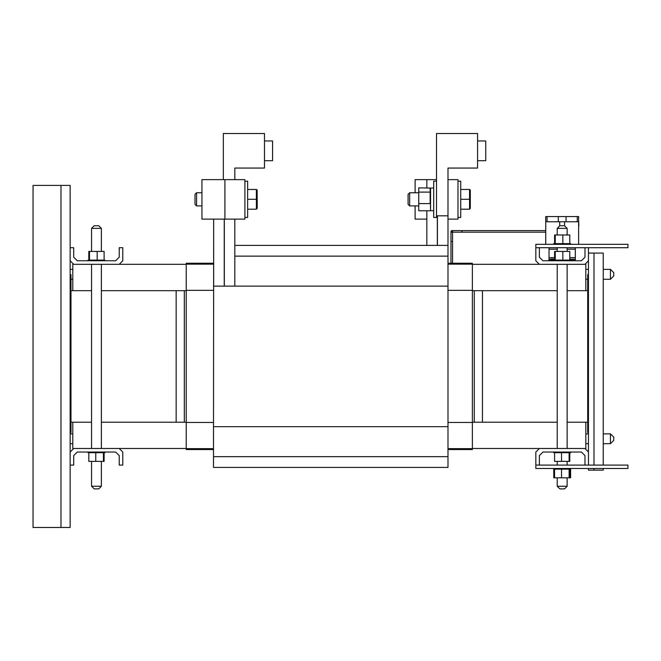 <?xml version="1.0" encoding="UTF-8"?>
<svg xmlns="http://www.w3.org/2000/svg" width="661" height="661" viewBox="0 0 661 661"><rect width="100%" height="100%" fill="white"/><g stroke="black" fill="none" stroke-linecap="round" stroke-linejoin="round"><path stroke-width="0.99" d="M213.544 449.554L186.237 449.554L186.237 263.268L213.544 263.268M447.976 263.268L472.367 263.268L472.367 449.554L447.976 449.554M213.544 456.644L213.544 467.443L447.976 467.443L447.976 426.659L213.544 426.659L213.544 456.644L447.976 456.644M213.677 245.38L213.544 426.659M447.976 219.08L457.982 219.08L457.982 179.61L447.976 179.61L447.976 426.659M557.24 249.205L549.018 249.205L549.018 259.203L551.373 259.203M575.326 247.743L575.326 260.781M549.018 249.205L549.018 247.743M557.24 486.256L559.867 488.892L564.477 488.892L567.105 486.256L557.24 486.256L557.24 477.837M557.24 234.986L557.24 228.409L567.105 228.409L567.105 234.986M567.105 228.409L564.477 225.773L559.867 225.773L557.24 228.409M91.524 486.256L94.159 488.892L98.762 488.892L101.397 486.256L91.524 486.256L91.524 461.378M101.397 486.256L101.397 461.378M101.397 251.444L101.381 228.409L91.524 228.409L91.524 251.444M101.397 228.409L98.762 225.773L94.159 225.773L91.524 228.409M104.959 260.781L104.959 260.095L90.598 260.095L90.598 260.781M96.77 260.095L96.746 260.781M90.598 260.095L89.508 260.095L89.508 260.781M87.963 260.095L88.161 260.781M104.074 260.095L104.074 251.444L89.516 251.444L89.508 260.095L88.161 260.095M87.963 452.041L87.963 452.727L102.323 452.727L102.323 452.041M102.323 452.727L103.413 452.727L103.413 452.041M104.959 452.727L104.76 452.041M88.847 452.727L88.847 461.378L103.405 461.378L103.413 452.727L104.76 452.727M570.674 260.781L570.674 260.095L556.314 260.095L556.314 260.781M556.314 260.095L555.223 260.095L555.223 260.781M553.67 260.095L553.67 260.781L553.67 260.095L553.877 260.781L554.405 260.095L554.405 260.781M569.79 260.095L569.79 251.444L555.232 251.444L555.223 260.095L554.405 260.095M553.67 452.041L553.67 452.727L568.03 452.727L568.03 452.041M568.03 452.727L569.121 452.727L569.121 452.041M554.554 452.727L554.554 461.378L569.113 461.378L569.121 452.727L570.674 452.727L570.674 452.041M553.67 468.5L553.67 469.178L568.03 469.178L568.03 468.5M568.03 469.178L569.121 469.178L569.121 468.5M553.761 469.178L553.761 477.837L569.113 477.837L569.121 469.178L570.674 469.178L570.674 468.5M570.674 244.322L570.674 243.645L556.314 243.645L556.314 244.322M556.314 243.645L555.223 243.645L555.223 244.322M553.67 243.645L553.67 244.322L553.67 243.645L553.877 244.322L554.405 243.645L554.405 244.322M569.79 243.645L569.79 234.986L555.232 234.986L555.223 243.645L554.405 243.645M588.48 448.926L588.48 465.08L584.944 465.08L584.944 455.578L581.407 452.041L542.937 452.041L539.401 455.578L539.401 465.08L535.856 465.08L535.856 452.041L539.401 448.505L584.944 448.505L588.48 452.041L588.48 465.08L588.48 274.679L587.695 274.679L587.695 422.189L567.105 422.189M588.48 470.153L588.48 468.5L588.48 470.153L603.22 470.153L603.22 468.5M585.853 269.382L588.48 269.382L588.48 253.089L603.22 253.089L603.22 465.08M70.942 290.633L70.942 274.679L70.149 274.679L70.149 185.386L33.05 185.386L33.05 527.437L70.149 527.437L70.149 432.55L70.942 432.55L70.942 290.633L91.524 290.633M610.425 443.696L613.714 440.408L613.714 437.119L610.425 433.831L610.425 443.696L603.22 443.696M610.425 279.256L613.714 275.968L613.714 272.679L610.425 269.382L610.425 279.256L603.22 279.256M244.859 179.61L201.969 179.61L201.969 219.08L244.859 219.08L244.859 179.61M452.512 263.268L452.512 241.48L450.926 241.48L450.926 232.16L452.512 231.375L451.719 230.582L450.926 231.375L451.719 232.16L451.719 230.582L451.719 232.16L452.512 232.16L452.512 230.582L452.512 232.16L451.719 232.16M545.73 244.322L545.73 216.577L545.73 218.634L545.73 216.577L545.73 218.634L545.73 216.577L578.615 216.577L578.615 227.078M578.615 244.322L578.615 221.79L545.73 221.79M545.73 230.582L452.512 230.582L461.832 230.582L461.832 232.16L452.512 232.16L452.512 241.48L450.926 241.48L450.926 231.375M574.822 260.781L574.822 260.252L570.674 260.252M553.67 260.252L548.514 260.252L548.514 260.781M554.298 259.732L554.546 258.938L554.554 259.732L553.059 259.732L553.017 258.938L553.017 260.252M196.573 199.341L196.573 192.764L194.995 194.342L194.995 204.34L196.573 205.918L196.573 199.341M256.41 209.215L257.195 208.422L256.41 209.207L247.619 209.215L256.41 209.215L256.41 199.333L257.195 199.333L257.195 208.422L257.121 189.922L256.493 189.476L247.619 189.476M244.859 217.502L247.619 217.502L247.619 181.188L244.859 181.188M409.696 199.341L409.696 192.764L408.118 194.342L408.118 204.34L409.696 205.918L409.696 199.341M469.533 209.215L470.318 208.422L469.533 209.207L460.742 209.215L469.533 209.215L469.533 199.333L470.318 199.333L470.318 208.422L470.244 189.922L469.616 189.476L460.742 189.476M457.982 217.502L460.742 217.502L460.742 181.188L457.982 181.188M436.483 181.188L433.723 181.188L433.723 217.502L436.483 217.502L436.483 215.792L447.976 215.792M418.777 203.547L430.171 203.547L430.171 188.426L430.559 210.661L430.559 188.03L418.777 187.931L418.777 210.76L430.171 210.76M433.723 188.426L433.723 210.264M450.926 232.16L450.926 231.441M578.747 221.518L578.879 225.814M551.373 260.252L551.373 258.938L553.017 258.938M557.24 422.189L482.447 422.189L482.447 290.633L557.24 290.633M567.105 290.633L587.695 290.633M101.397 422.189L176.181 422.189L176.181 290.633L101.397 290.633M91.524 422.189L70.942 422.189M472.367 422.189L474.292 422.189L474.292 290.633L472.367 290.633M176.181 422.189L186.237 422.189M184.336 422.189L184.336 290.633L186.237 290.633M90.673 264.317L72.776 264.317L72.776 290.633M482.447 290.633L474.292 290.633M184.336 290.633L176.181 290.633M585.853 290.633L585.853 264.317L567.956 264.317M556.38 264.317L472.367 264.317M186.237 264.317L102.248 264.317M567.956 448.505L585.853 448.505L585.853 422.189M474.292 422.189L482.447 422.189M72.776 422.189L72.776 448.505L90.673 448.505M102.248 448.505L186.237 448.505M472.367 448.505L556.38 448.505M186.237 422.437L213.544 422.437M447.976 422.437L472.367 422.437M186.237 290.386L213.544 290.386M447.976 290.386L472.367 290.386M224.203 286.163L224.203 219.08M213.677 286.163L213.677 219.08M437.458 215.792L437.458 245.38M426.799 187.931L426.799 179.61L436.483 179.61M437.326 245.38L437.326 215.792M426.799 210.76L426.799 245.38M234.862 286.163L234.862 219.08M224.335 286.163L224.335 219.08M213.544 286.163L447.976 286.163M234.862 245.38L447.976 245.38M77.23 452.041L73.685 455.578L73.685 465.08L70.149 465.08L70.149 452.041L73.685 448.505L119.236 448.505L122.772 452.041L122.772 465.08L119.236 465.08L119.236 455.578L115.692 452.041L77.23 452.041M581.407 260.781L584.944 257.245L584.944 247.743L588.48 247.743L588.48 260.781L584.944 264.317L539.401 264.317L535.856 260.781L535.856 247.743L539.401 247.743L539.401 257.245L542.937 260.781L581.407 260.781M553.059 259.203L554.298 259.203M570.071 259.203L575.326 259.203M549.018 259.203L549.018 260.252M115.692 260.781L119.236 257.245L119.236 247.743L122.772 247.743L122.772 260.781L119.236 264.317L73.685 264.317L70.149 260.781L70.149 247.743L73.685 247.743L73.685 257.245L77.23 260.781L115.692 260.781M88.186 260.095L88.186 260.781M88.69 260.095L88.69 260.781M88.723 260.095L88.723 260.781M89.557 260.095L89.557 260.781M90.656 260.095L90.656 260.781M91.912 260.095L91.912 260.781M91.978 260.095L91.978 260.781M93.399 260.095L93.399 260.781M93.474 260.095L93.474 260.781M95.002 260.095L95.002 260.781M95.085 260.095L95.085 260.781M96.663 260.095L96.663 260.781M98.324 260.095L98.324 260.781M98.398 260.095L98.398 260.781M99.902 260.095L99.902 260.781M99.976 260.095L99.976 260.781M101.356 260.095L101.356 260.781M101.422 260.095L101.422 260.781M102.612 260.095L102.612 260.781M102.67 260.095L102.67 260.781M103.645 260.095L103.645 260.781M103.686 260.095L103.686 260.781M104.388 260.095L104.388 260.781M104.421 260.095L104.421 260.781M104.835 260.095L104.835 260.781L104.851 260.095M97.126 251.444L97.126 260.095M89.516 251.444L88.847 251.444L88.847 260.095M104.735 452.727L104.735 452.041M104.231 452.727L104.231 452.041M104.198 452.727L104.198 452.041M103.364 452.727L103.364 452.041M102.265 452.727L102.265 452.041M101.009 452.727L101.009 452.041M100.943 452.727L100.943 452.041M99.522 452.727L99.522 452.041M99.447 452.727L99.447 452.041M97.919 452.727L97.919 452.041M97.836 452.727L97.836 452.041M96.258 452.727L96.258 452.041M96.176 452.727L96.176 452.041M94.597 452.727L94.597 452.041M94.523 452.727L94.523 452.041M93.019 452.727L93.019 452.041M92.945 452.727L92.945 452.041M91.565 452.727L91.565 452.041M91.499 452.727L91.499 452.041M90.301 452.727L90.301 452.041M90.251 452.727L90.251 452.041M89.276 452.727L89.276 452.041M89.235 452.727L89.235 452.041M88.533 452.727L88.533 452.041M88.5 452.727L88.5 452.041M88.087 452.727L88.087 452.041L88.07 452.727M95.795 461.378L95.795 452.727M103.405 461.378L104.074 461.378L104.074 452.727M554.439 260.095L554.439 260.781M555.273 260.095L555.273 260.781M556.372 260.095L556.372 260.781M557.628 260.095L557.628 260.781M557.694 260.095L557.694 260.781M559.115 260.095L559.115 260.781M559.198 260.095L559.198 260.781M560.726 260.095L560.726 260.781M560.809 260.095L560.809 260.781M562.387 260.095L562.387 260.781M562.47 260.095L562.47 260.781M564.04 260.095L564.04 260.781M564.122 260.095L564.122 260.781M565.626 260.095L565.626 260.781M565.7 260.095L565.7 260.781M567.072 260.095L567.072 260.781M567.138 260.095L567.138 260.781M568.336 260.095L568.336 260.781M568.394 260.095L568.394 260.781M569.361 260.095L569.361 260.781M569.402 260.095L569.402 260.781M570.104 260.095L570.104 260.781M570.137 260.095L570.137 260.781M570.55 260.095L570.55 260.781L570.567 260.095M562.842 251.444L562.842 260.095M555.232 251.444L554.554 251.444L554.554 260.095M570.666 452.727L570.666 452.041M570.468 452.727L570.468 452.041M570.451 452.727L570.451 452.041M569.939 452.727L569.939 452.041M569.906 452.727L569.906 452.041M569.071 452.727L569.071 452.041M567.973 452.727L567.973 452.041M566.717 452.727L566.717 452.041M566.642 452.727L566.642 452.041M565.221 452.727L565.221 452.041M565.147 452.727L565.147 452.041M563.618 452.727L563.618 452.041M563.536 452.727L563.536 452.041M561.957 452.727L561.957 452.041M561.875 452.727L561.875 452.041M560.305 452.727L560.305 452.041M560.222 452.727L560.222 452.041M558.719 452.727L558.719 452.041M558.644 452.727L558.644 452.041M557.273 452.727L557.273 452.041M557.206 452.727L557.206 452.041M556.008 452.727L556.008 452.041M555.951 452.727L555.951 452.041M554.984 452.727L554.984 452.041M554.943 452.727L554.943 452.041M554.24 452.727L554.24 452.041M554.207 452.727L554.207 452.041M553.794 452.727L553.794 452.041L553.778 452.727M561.495 461.378L561.495 452.727M569.113 461.378L569.79 461.378L569.79 452.727M587.695 422.189L587.695 432.55L588.48 432.55L588.48 433.831L585.853 433.831M70.149 274.679L70.149 432.55M627.95 244.322L627.95 247.743L535.856 247.743L535.856 244.322L627.95 244.322M627.95 465.08L627.95 468.5L535.856 468.5L535.856 465.08L627.95 465.08M570.666 469.178L570.666 468.5M570.468 469.178L570.468 468.5M570.451 469.178L570.451 468.5M569.939 469.178L569.939 468.5M569.906 469.178L569.906 468.5M569.071 469.178L569.071 468.5M567.973 469.178L567.973 468.5M566.717 469.178L566.717 468.5M566.642 469.178L566.642 468.5M565.221 469.178L565.221 468.5M565.147 469.178L565.147 468.5M563.618 469.178L563.618 468.5M563.536 469.178L563.536 468.5M561.957 469.178L561.957 468.5M561.875 469.178L561.875 468.5M560.305 469.178L560.305 468.5M560.222 469.178L560.222 468.5M558.719 469.178L558.719 468.5M558.644 469.178L558.644 468.5M557.273 469.178L557.273 468.5M557.206 469.178L557.206 468.5M556.008 469.178L556.008 468.5M555.951 469.178L555.951 468.5M554.984 469.178L554.984 468.5M554.943 469.178L554.943 468.5M554.24 469.178L554.24 468.5M554.207 469.178L554.207 468.5M553.794 469.178L553.794 468.5L553.778 469.178M554.554 477.837L554.554 469.178M561.495 477.837L561.495 469.178M569.113 477.837L569.79 477.837L569.79 469.178M569.79 477.837L570.583 477.837L570.583 469.178M554.439 243.645L554.439 244.322M555.273 243.645L555.273 244.322M556.372 243.645L556.372 244.322M557.628 243.645L557.628 244.322M557.694 243.645L557.694 244.322M559.115 243.645L559.115 244.322M559.198 243.645L559.198 244.322M560.726 243.645L560.726 244.322M560.809 243.645L560.809 244.322M562.387 243.645L562.387 244.322M562.47 243.645L562.47 244.322M564.04 243.645L564.04 244.322M564.122 243.645L564.122 244.322M565.626 243.645L565.626 244.322M565.7 243.645L565.7 244.322M567.072 243.645L567.072 244.322M567.138 243.645L567.138 244.322M568.336 243.645L568.336 244.322M568.394 243.645L568.394 244.322M569.361 243.645L569.361 244.322M569.402 243.645L569.402 244.322M570.104 243.645L570.104 244.322M570.137 243.645L570.137 244.322M570.55 243.645L570.55 244.322L570.567 243.645M562.842 234.986L562.842 243.645M555.232 234.986L554.554 234.986L554.554 243.645M588.48 253.089L588.48 274.679M426.799 179.61L415.091 179.61L415.091 192.764M415.091 205.918L415.091 219.08L426.799 219.08M575.409 247.743L576.987 247.743M547.358 247.743L548.936 247.743M564.61 221.79L564.61 225.913M558.305 216.577L558.305 221.79M566.039 221.79L566.039 216.577M559.735 225.913L559.735 221.79M578.615 221.79L578.615 220.501M554.463 258.938L554.463 259.732M552.265 258.938L552.265 260.252M551.993 258.938L551.993 260.252M551.588 258.938L551.588 260.252M551.406 258.938L551.406 260.252M569.79 258.938L570.071 260.095M569.939 260.095L569.939 258.938M553.447 260.252L553.447 259.732M553.059 260.252L553.059 259.732M451.719 230.582L452.512 230.582L451.719 230.582M256.41 189.476L256.41 199.333L247.619 199.333M264.458 160.697L272.613 160.697L272.613 140.967L264.458 140.967M234.862 179.61L234.862 168.101L264.458 168.101L264.458 133.563L223.36 133.563L223.36 179.61M477.581 160.697L485.736 160.697L477.581 160.697L485.736 160.697L485.736 140.967L477.581 140.967M447.976 179.61L447.976 168.101L477.581 168.101L477.581 133.563L436.483 133.563L436.483 215.792M469.533 189.476L469.533 199.333L460.742 199.333M430.171 192.128L418.777 192.128M470.318 190.269L470.318 199.349M186.237 264.177L213.544 264.177M447.976 264.177L472.367 264.177M186.237 448.645L213.544 448.645M447.976 448.645L472.367 448.645M234.862 256.179L447.976 256.179M549.018 257.625L554.554 257.625M569.79 257.625L575.326 257.625M575.326 249.205L567.105 249.205M593.958 253.089L593.958 465.08M593.958 468.5L593.958 470.153M60.936 185.386L60.936 527.437M224.864 219.08L224.864 179.61M577.301 216.577L577.301 221.79M547.044 216.577L547.044 221.79M552.579 258.938L552.579 260.252M572.451 260.781L572.451 260.252M550.877 260.781L550.877 260.252M567.105 486.256L567.105 477.837M567.105 465.08L567.105 461.378M567.105 448.505L567.105 264.317M567.105 251.444L567.105 247.743M557.24 465.08L557.24 461.378M557.24 448.505L557.24 264.317M557.24 251.444L557.24 247.743M101.397 448.505L101.397 264.317M91.524 448.505L91.524 264.317M610.425 433.831L603.22 433.831M72.776 433.831L70.149 433.831M588.48 443.696L585.853 443.696M72.776 443.696L70.149 443.696M610.425 269.382L603.22 269.382M72.776 269.382L70.149 269.382M587.695 279.256L585.853 279.256M72.776 279.256L70.942 279.256M450.926 263.268L450.926 241.48L450.926 263.268M452.512 232.16L545.73 232.16M201.969 192.764L196.573 192.764M201.969 205.918L196.573 205.918M418.777 192.764L409.696 192.764M418.777 205.918L409.696 205.918M433.327 188.03L430.559 188.03M433.327 210.661L430.559 210.661"/></g></svg>
